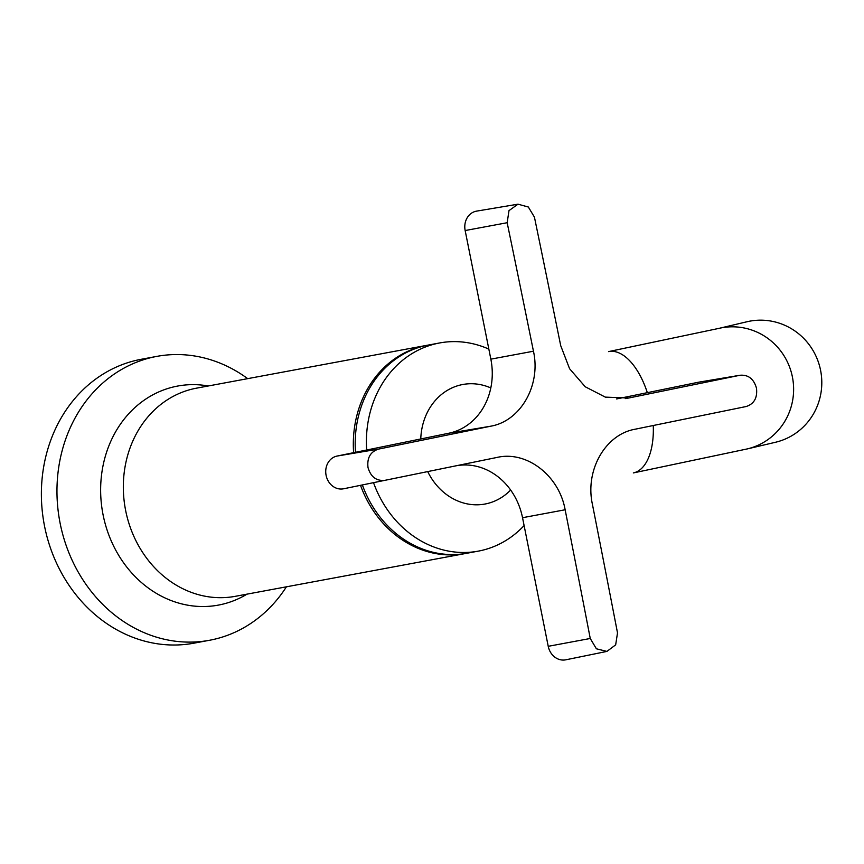 <?xml version="1.0" encoding="UTF-8"?>
<svg xmlns="http://www.w3.org/2000/svg" width="864" height="864" viewBox="0 0 864 864"><rect width="100%" height="100%" fill="white"/><g stroke="black" fill="none" stroke-linecap="round" stroke-linejoin="round"><path stroke-width="1.3" d="M247.698 378.648A144.374 125.528 79.5 0 0 156.751 356.4L141.178 359.294A144.374 125.528 79.5 0 0 44.582 526.36A144.374 125.528 79.5 0 0 193.968 643.172L209.552 640.267A144.374 125.528 79.5 0 0 286.405 586.818M156.751 356.4A144.374 125.528 79.5 0 0 60.167 523.465A144.374 125.528 79.5 0 0 209.552 640.267M427.432 345.222A105.872 92.048 79.5 0 0 426.503 345.395A105.872 92.048 79.5 0 0 353.614 452.682M360.515 485.32A105.872 92.048 79.5 0 0 465.21 553.565A105.872 92.048 79.5 0 0 466.15 553.392M698.35 382.244L739.876 375.278C748.246 374.533 753.786 378.821 756.475 388.152C757.577 397.807 754.132 403.931 746.118 406.534L634.975 429.246C605.372 434.43 584.928 470.178 592.391 504.209A16040.354 7801.002 78.5 0 1 617.512 632.912L615.665 644.846L606.917 651.413L596.387 648.788L590.252 638.485A16040.354 8044.402 -101.6 0 0 565.142 509.771C559.159 475.621 526.716 450.5 497.113 457.412L384.815 480.352C376.315 481.129 370.71 476.852 368.01 467.521C366.908 457.866 370.429 451.721 378.562 449.096A16040.354 243.41 -11.1 0 0 490.882 426.168C520.657 420.962 541.102 385.204 533.455 351.216A16040.354 8044.402 -101.6 0 0 507.168 222.718L508.993 210.622L517.99 204.185L528.336 207.014L534.438 217.145A16040.354 7801.002 78.5 0 1 560.704 345.643L569.581 368.723L585.22 386.759L605.329 397.127L628.733 398.012A16040.354 243.41 -11.1 0 0 739.876 375.278L698.782 382.169A16.686 14.504 79.5 0 0 698.35 382.244L616.615 398.941M517.99 204.185L476.582 211.129A16.751 14.558 79.5 0 0 465.156 230.548L490.849 359.154A64.163 55.793 -100.5 0 1 448.762 433.242L337.036 456.062A16.686 14.504 79.5 0 0 326.095 475.33A16.686 14.504 79.5 0 0 343.57 488.786L384.815 480.352M455.296 465.955A64.163 55.793 -100.5 0 1 522.536 517.709L548.23 646.315A16.751 14.558 79.5 0 0 565.78 659.815L606.917 651.413M775.472 442.271A61.916 60.469 -103.3 0 0 820.573 370.256A61.916 60.469 -103.3 0 0 747.036 321.743A61.916 60.469 -103.3 0 1 820.573 370.256A61.916 60.469 -103.3 0 1 775.472 442.271L747.295 448.913L775.472 442.271M488.84 349.11A105.872 92.048 79.5 0 0 439.592 342.965A105.872 92.048 79.5 0 0 367.373 426.578A105.872 92.048 79.5 0 0 366.682 450.004M373.518 482.663A105.872 92.048 79.5 0 0 478.3 551.135A105.872 92.048 79.5 0 0 524.102 525.571M439.592 342.965L428.371 345.049A105.872 92.048 79.5 0 0 356.152 428.663A105.872 92.048 79.5 0 0 355.482 452.293M362.372 484.942A105.872 92.048 79.5 0 0 467.078 553.219L478.3 551.135M208.278 385.981A111.402 96.854 79.5 0 0 103.108 514.966A111.402 96.854 79.5 0 0 246.996 594.151M426.503 345.395L196.517 388.163A105.872 92.048 79.5 0 0 125.68 510.678A105.872 92.048 79.5 0 0 235.235 596.333L465.21 553.565M507.168 222.718L465.156 230.548M533.455 351.216L490.849 359.154M490.882 426.168L448.762 433.242M378.562 449.096L337.036 456.062M565.142 509.771L522.536 517.709M590.252 638.485L548.23 646.315M628.733 398.012L625.309 398.585M608.537 351.605A61.916 30.586 78.5 0 1 647.341 392.666A61.916 30.586 78.5 0 0 608.537 351.605L718.859 328.396A61.916 60.469 76.7 0 1 792.396 376.898A61.916 60.469 76.7 0 1 747.295 448.913A61.916 60.469 76.7 0 0 792.396 376.898A61.916 60.469 76.7 0 0 718.859 328.396L747.036 321.743L718.859 328.396L608.537 351.605M653.27 425.509A61.916 30.586 78.5 0 1 633.323 472.932L747.295 448.913L633.323 472.932A61.916 30.586 78.5 0 0 653.27 425.509M490.817 387.936A60.793 52.855 79.5 0 0 421.286 432.518A60.793 52.855 79.5 0 0 420.768 438.955M427.712 471.593A60.793 52.855 79.5 0 0 510.635 490.028"/></g></svg>
